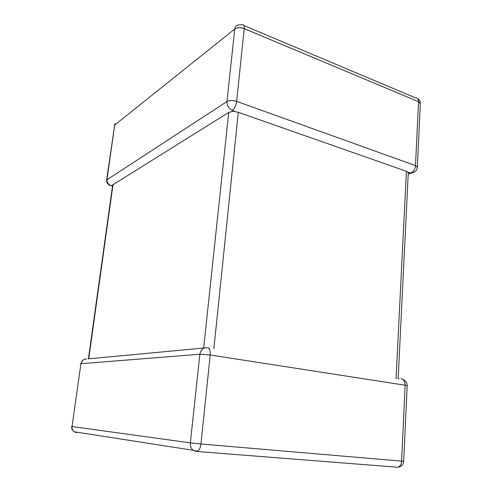 <?xml version="1.0" encoding="UTF-8"?>
<svg xmlns="http://www.w3.org/2000/svg" width="492" height="492" viewBox="0 0 492 492"><rect width="100%" height="100%" fill="white"/><g stroke="black" fill="none" stroke-linecap="round" stroke-linejoin="round"><path stroke-width="0.74" d="M88.412 358.846L112.668 184.937L228.725 112.44L233.048 111.198L238.306 112.317L406.398 171.29L408.298 172.581L398.163 378.557M234.948 111.524L232.31 110.214C228.694 108.529 226.91 105.639 226.966 101.543L234.739 29.04L114.673 125.079L106.985 179.432C106.862 182.464 108.24 184.518 111.112 185.589L112.594 185.49M408.225 174.131L411.484 173.018L408.298 172.581M232.624 110.706L233.048 111.198M113.043 184.389L88.726 358.822L203.676 348.041L228.725 112.44M114.673 125.079L106.629 179.992L226.966 101.543C229.512 100.257 232.741 100.202 236.64 101.377L415.512 165.601L418.52 101.69L244.223 28.641L236.64 101.377C236 105.503 234.555 108.449 232.31 110.214M110.22 185.496L111.112 185.589M199.863 354.234C200.767 349.683 203.251 347.506 207.31 347.703C209.494 347.942 210.465 350.365 210.213 354.978L200.939 443.987L401.589 461.139L405.168 385.218L210.213 354.978L199.863 354.234L80.922 363.705L72.035 426.521L190.355 442.886L199.863 354.234M86.85 358.994C83.683 358.883 81.703 360.458 80.922 363.705L72.035 426.521C71.801 428.753 72.521 430.506 74.194 431.773L76.549 432.616L75.885 432.037M238.306 112.317L213.872 348.754M396.097 377.979L406.398 171.29M396.411 378.034L396.374 378.809M71.746 426.459C71.494 428.747 72.312 430.512 74.194 431.773L193.313 450.303L197.501 451.281C199.285 450.217 200.435 447.781 200.939 443.987L190.355 442.886C190.121 446.066 191.111 448.538 193.313 450.303L196.388 451.459L397.966 467.252C401.386 466.68 403.292 464.688 403.68 461.268L401.589 461.139C401.306 464.362 400.101 466.404 397.966 467.252L397.862 467.246M400.888 378.748C403.643 379.098 405.064 381.257 405.168 385.218L407.192 385.765C407.13 382.721 405.648 380.568 402.739 379.301M414.104 172.255L411.484 173.018C414.941 172.483 416.896 170.564 417.351 167.268L420.316 103.658L418.52 101.69C418.507 99.021 417.505 97.742 415.506 97.853L243.915 25.529M238.921 24.809C236.541 25.012 235.145 26.42 234.739 29.04C237.267 27.454 240.428 27.324 244.223 28.641C244.426 25.633 243.718 24.342 242.107 24.766L238.921 24.809M417.351 167.268L415.512 165.601C415.076 169.18 413.526 171.597 410.857 172.852M409.75 172.803L408.022 172.194M112.508 186.093L110.946 185.675C107.957 184.869 106.518 182.975 106.629 179.992M403.68 461.268L407.192 385.765M208.743 348.219L209.457 348.336M398.022 378.539L399.209 378.729M82.994 360.064L80.62 363.766M420.316 103.658C420.353 101.555 419.498 99.907 417.757 98.707M115.19 123.56L114.304 125.761M232.206 111.37L232.833 110.983"/></g></svg>
